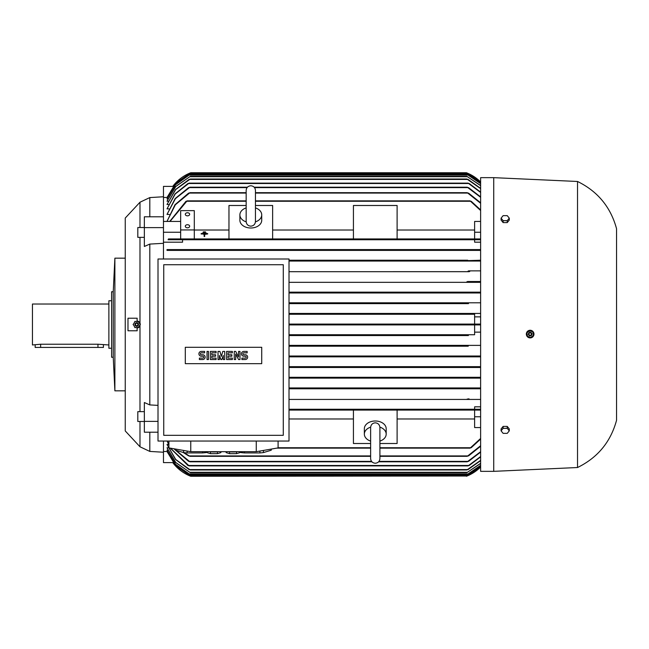 <?xml version="1.0" encoding="UTF-8"?>
<svg xmlns="http://www.w3.org/2000/svg" width="649" height="649" viewBox="0 0 649 649"><rect width="100%" height="100%" fill="white"/><g stroke="black" fill="none" stroke-linecap="round" stroke-linejoin="round"><path stroke-width="0.97" d="M379.908 440.922L379.908 458.6C379.633 461.415 378.083 462.964 375.268 463.24C372.453 462.964 370.904 461.415 370.628 458.6L370.628 427.65M113.242 291.75L113.242 357.25L111.604 357.25L111.604 291.75L113.242 291.75L114.881 258.172L125.249 258.172L125.249 218.056L139.989 202.22L149.814 197.58L149.814 216.807M139.989 202.22L139.989 227.523M139.989 237.356L139.989 411.644M139.989 421.477L139.989 446.78L125.249 430.944L125.249 390.828L114.881 390.828L113.242 357.25M149.814 432.193L149.814 451.42L139.989 446.78M158.007 421.388L144.354 421.388L144.354 402.534L149.814 404.919L158.007 405.374M173.04 186.393L163.467 186.393L163.467 243.318L149.814 244.081L149.814 404.919M149.814 244.081L144.354 246.466L144.354 216.807L163.467 216.807M137.061 328.029L139.989 325.863A3.545 3.545 0 0 1 137.061 328.029L137.174 330.779L127.983 330.779L127.983 318.221L137.174 318.221L137.061 320.971A3.545 3.545 0 0 1 140.265 324.5M137.061 320.971L139.989 323.137M125.249 218.056L125.249 430.944M163.467 452.239L149.814 451.42M163.467 441.044L163.467 462.607L173.04 462.607M149.814 197.58L163.467 196.761M144.354 237.356L137.807 237.356L137.807 227.523L144.354 227.523M144.354 421.477L137.807 421.477L137.807 411.644L144.354 411.644M468.408 335.557L289.016 335.557L468.408 335.557L467.531 335.144L468.529 334.738L289.016 334.738L474.622 334.738L474.622 324.906L289.016 324.906L467.45 324.906L466.428 324.5L467.394 324.094M467.45 173.153L189.743 173.153L172.748 186.393A40.944 40.944 0 0 1 190.757 172.739L189.743 173.153L190.757 172.739L466.428 172.739A40.944 40.944 0 0 1 480.625 181.988L466.753 172.869M474.622 314.262L289.016 314.262L474.622 314.262L474.622 324.094L289.016 324.094L480.625 324.094M480.625 467.012A40.944 40.944 0 0 1 466.428 476.261L480.625 467.012M493.727 177.656L480.625 177.656L480.625 471.344L493.727 471.344L493.727 177.656L577.521 181.477L577.521 467.523L493.727 471.344M467.248 475.928L189.743 475.847L190.757 476.261L172.748 462.607A40.944 40.944 0 0 0 190.757 476.261L190.652 476.22M528.708 337.618L530.176 337.91L533.729 335.452A3.821 3.821 0 0 0 531.531 330.519A3.821 3.821 0 0 0 526.59 332.718L526.412 333.359M526.339 334.097L526.639 335.557M526.996 336.231L528.043 337.261M533.916 334.811L532.285 330.909M531.612 330.552L526.98 331.964M185.298 226.266A2.182 1.541 180 0 1 187.48 224.716A2.182 1.541 180 0 1 189.662 226.266A2.182 1.541 180 0 1 187.48 227.807A2.182 1.541 180 0 1 185.298 226.266M185.298 214.3A2.182 1.541 180 0 1 187.48 212.75A2.182 1.541 180 0 1 189.662 214.3A2.182 1.541 180 0 1 187.48 215.841A2.182 1.541 180 0 1 185.298 214.3M577.521 181.477C597.656 191.325 610.668 207.063 616.55 228.699L616.55 420.301C610.668 441.937 597.656 457.675 577.521 467.523M526.59 332.718A3.821 3.821 0 0 0 527.564 336.888A3.821 3.821 0 0 0 533.729 335.452M138.351 327.68L140.281 324.322M134.781 327.502L138.651 327.502M133.15 324.322L135.081 327.68M114.881 258.172L114.881 390.828M138.488 324.5A1.777 1.777 0 0 0 136.712 322.723A1.777 1.777 0 0 0 134.943 324.5A1.777 1.777 0 0 0 136.712 326.277A1.777 1.777 0 0 0 138.488 324.5M379.892 427.131A10.919 7.723 0 0 1 386.187 434.124A10.919 7.723 0 0 1 379.908 441.109M370.628 441.109A10.919 7.723 0 0 1 364.349 434.124L364.349 428.721A10.919 7.723 0 0 1 375.268 420.998A10.919 7.723 0 0 1 386.187 428.721L386.187 434.124M255.446 207.891A10.919 7.723 180 0 1 261.725 214.876A10.919 7.723 180 0 1 255.43 221.869M261.725 214.876L261.725 220.279A10.919 7.723 180 0 1 250.806 228.002A10.919 7.723 180 0 1 239.887 220.279L239.887 214.876A10.919 7.723 180 0 1 246.166 207.891M209.53 451.696A7.098 1.233 0 0 0 213.959 451.964A7.098 1.233 0 0 0 218.388 451.696M259.908 451.055L259.908 452.929L244.43 452.929L244.43 451.696M271.168 449.1L271.168 450.244L263.429 452.572A19.105 3.318 180 0 1 259.908 452.929M263.429 452.572L263.429 450.447M271.274 449.084L271.274 449.895A19.105 3.318 180 0 1 271.168 450.244M202.593 451.696L202.593 452.929L187.115 452.929L187.115 451.055M207.023 452.296L206.106 452.572A19.105 3.318 180 0 1 202.593 452.929M206.106 452.572L206.106 451.696M228.635 451.696A7.098 1.233 0 0 0 233.064 451.964A7.098 1.233 0 0 0 237.493 451.696M138.456 324.5A1.744 1.744 0 0 0 136.712 322.756A1.744 1.744 0 0 0 134.976 324.5A1.744 1.744 0 0 0 136.712 326.244A1.744 1.744 0 0 0 138.456 324.5M137.945 324.5A1.225 1.225 0 0 0 136.712 323.275A1.225 1.225 0 0 0 135.487 324.5A1.225 1.225 0 0 0 136.712 325.725A1.225 1.225 0 0 0 137.945 324.5M529.779 330.536L526.769 332.969M533.04 331.98L529.43 330.592M533.429 335.525L532.821 331.704M111.604 300.755L108.878 300.755L108.878 348.245L111.604 348.245M528.505 333.448A1.777 1.777 0 0 0 529.527 335.744A1.777 1.777 0 0 0 531.815 334.722A1.777 1.777 0 0 0 530.793 332.426A1.777 1.777 0 0 0 528.505 333.448M528.537 333.464A1.744 1.744 0 0 0 529.535 335.711A1.744 1.744 0 0 0 531.782 334.714A1.744 1.744 0 0 0 530.785 332.458A1.744 1.744 0 0 0 528.537 333.464M108.878 304.032L32.45 304.032L32.45 344.968L40.636 344.23L97.958 344.23L108.878 344.968M529.016 333.643A1.225 1.225 0 0 0 529.722 335.233A1.225 1.225 0 0 0 531.304 334.527A1.225 1.225 0 0 0 530.598 332.937A1.225 1.225 0 0 0 529.016 333.643M103.418 344.968L103.418 347.426L35.176 347.426L35.176 344.968M241.899 359.538L241.899 358.11L245.241 358.11A0.957 0.957 0 0 0 246.198 357.153A0.957 0.957 0 0 0 245.241 356.196L243.813 356.196A2.385 2.385 0 0 1 241.42 353.81A2.385 2.385 0 0 1 243.813 351.417L247.155 351.417L247.155 352.853L243.813 352.853A0.957 0.957 0 0 0 242.856 353.81A0.957 0.957 0 0 0 243.813 354.76L245.241 354.76A2.385 2.385 0 0 1 247.634 357.153A2.385 2.385 0 0 1 245.241 359.538L241.899 359.538M226.615 359.538L226.615 351.417L232.35 351.417L232.35 352.853L228.05 352.853L228.05 354.76L231.871 354.76L231.871 356.196L228.05 356.196L228.05 358.11L232.35 358.11L232.35 359.538L226.615 359.538M210.373 359.538L210.373 351.417L216.109 351.417L216.109 352.853L211.809 352.853L211.809 354.76L215.63 354.76L215.63 356.196L211.809 356.196L211.809 358.11L216.109 358.11L216.109 359.538L210.373 359.538M199.389 359.538L199.389 358.11L202.731 358.11A0.957 0.957 0 0 0 203.689 357.153A0.957 0.957 0 0 0 202.731 356.196L201.304 356.196A2.385 2.385 0 0 1 198.91 353.81A2.385 2.385 0 0 1 201.304 351.417L204.646 351.417L204.646 352.853L201.304 352.853A0.957 0.957 0 0 0 200.346 353.81A0.957 0.957 0 0 0 201.304 354.76L202.731 354.76A2.385 2.385 0 0 1 205.125 357.153A2.385 2.385 0 0 1 202.731 359.538L199.389 359.538M207.031 359.538L207.031 351.417L208.467 351.417L208.467 359.538L207.031 359.538M218.015 359.538L218.015 351.417L219.93 351.417L221.358 356.431L222.794 351.417L224.708 351.417L224.708 359.538L223.272 359.538L223.272 355.482L221.836 359.538L220.887 359.538L219.451 355.482L219.451 359.538L218.015 359.538M234.257 359.538L234.257 351.417L235.692 351.417L238.556 356.909L238.556 351.417L239.992 351.417L239.992 359.538L238.556 359.538L235.692 354.046L235.692 359.538L234.257 359.538M240 451.696L240 452.613L236.528 453.651L229.6 453.651L226.128 452.613L226.128 451.696M220.895 451.696L220.895 452.613L217.423 453.651L210.487 453.651L207.023 452.613L207.023 451.696M261.725 347.288L261.725 363.667L185.298 363.667L185.298 347.288L261.725 347.288M501.093 430.847L503.137 428.332L507.234 428.332L509.287 430.847L507.234 433.354L503.137 433.354L501.093 430.847L501.093 428.916L503.137 426.401L503.137 428.332M501.093 218.153L503.137 215.646L507.234 215.646L509.287 218.153L507.234 220.668L503.137 220.668L501.093 218.153L501.093 220.084L503.137 222.599L503.137 220.668M236.528 453.651L236.528 451.801M229.6 453.651L229.6 451.801M217.423 453.651L217.423 451.801M210.487 453.651L210.487 451.801M163.735 435.317L283.288 435.317L283.288 264.727L163.735 264.727L163.735 435.317M530.549 337.634L533.551 335.2M527.28 336.198L530.89 337.585M526.891 332.645L527.499 336.466M507.234 428.332L507.234 426.401L509.287 428.916L509.287 430.847M507.234 426.401L503.137 426.401M503.137 222.599L507.234 222.599L507.234 220.668M507.234 222.599L509.287 220.084L509.287 218.153M183.594 450.447L183.594 452.572L175.855 450.244L175.855 449.1M187.115 452.929A19.105 3.318 180 0 1 183.594 452.572M175.855 450.244A19.105 3.318 180 0 1 175.749 449.895L175.749 449.084M240.909 451.696L240.909 452.572L240 452.296M244.43 452.929A19.105 3.318 180 0 1 240.909 452.572M255.446 221.52L255.446 190.4C255.171 187.585 253.621 186.036 250.806 185.76C247.983 186.036 246.442 187.585 246.166 190.4L246.166 221.52C246.442 224.335 247.983 225.884 250.806 226.16C253.621 225.884 255.171 224.335 255.446 221.52L255.446 221.35M246.182 221.869A10.919 7.723 180 0 1 239.887 214.876M379.908 427.626L379.908 427.48C379.584 424.616 378.034 423.067 375.268 422.84C372.502 423.067 370.952 424.616 370.628 427.48M364.349 434.124A10.919 7.723 0 0 1 370.644 427.131M158.007 441.044L289.016 441.044L289.016 258.992L158.007 258.992L158.007 441.044M168.918 441.044L168.918 447.899L190.757 451.696L190.757 441.044M190.757 451.696L256.266 451.696L256.266 441.044M256.266 451.696L278.096 447.899L278.096 441.044M202.22 233.137L206.585 233.145M204.135 234.37L201.133 233.599L207.68 233.599L204.678 233.981L204.678 236.496L204.135 236.496L204.135 233.981L201.133 233.981M203.315 232.285L205.498 231.896L203.315 231.896L203.315 232.31L205.498 232.31M135.081 321.32L133.15 324.678M138.651 321.498L134.781 321.498M140.281 324.678L138.351 321.32M207.68 233.981L204.678 234.37M204.135 236.496L204.678 236.496M467.061 476.009L190.757 476.261M466.785 356.52L468.7 356.35M289.016 356.025L480.625 356.025L289.016 356.025M468.245 346.201L289.016 346.201L468.245 346.201L467.442 345.787L468.505 345.382L480.625 345.382L289.016 345.382L468.505 345.382M468.529 314.262L467.531 313.856L468.408 313.443L467.54 313.881M289.016 313.443L480.625 313.443L289.016 313.443M468.505 303.618L289.016 303.618L468.505 303.618L467.442 303.213L468.245 302.799L467.442 303.213M289.016 302.799L480.625 302.799L289.016 302.799M289.016 292.975L480.625 292.975L289.016 292.975M468.7 292.65L466.785 292.48M480.625 242.182L474.622 242.182L474.622 239.749L480.625 239.749L168.075 239.749L168.48 238.929L186.896 238.929L187.099 239.343L186.896 238.929L470.298 238.929L470.087 239.343M189.078 250.352L189.946 249.987L189.573 249.573L480.625 249.573M167.012 250.392L480.625 250.392L167.012 250.392L167.012 249.573L467.613 249.573L467.239 249.987L467.986 250.319M468.627 270.868L480.625 270.868M468.976 271.663L289.016 271.688L469.251 271.688M466.874 281.917L467.548 281.512L467.037 282.064M466.801 292.569L467.572 292.155L467.012 292.748M466.542 324.678L467.004 324.865M467.426 324.906L480.625 324.906M468.529 334.738L474.622 334.738M467.012 356.252L467.572 356.845L289.016 356.845L480.625 356.845M466.874 367.083L467.548 367.488L466.874 367.083M468.091 377.726L468.627 378.132L468.091 377.726M467.239 399.013L467.613 399.427L467.239 399.013M470.087 409.657L470.298 410.071L470.087 409.657M467.11 192.721L468.984 193.434M188.202 193.434L190.076 192.721M169.746 221.382L167.012 221.382L175.311 204.816L189.946 192.672L246.166 192.672M255.446 192.672L467.239 192.672L480.625 203.275M189.751 174.654L175.538 184.73L167.012 198.894L175.441 184.705L189.751 174.654L467.442 174.654L480.625 183.529M480.625 183.651L467.442 174.654M190.384 176.293L175.749 186.563L167.012 201.206L175.603 186.539L190.384 176.293L466.801 176.293L480.625 185.517M480.625 185.703L466.801 176.293M466.834 179.035L468.74 179.822M188.445 179.822L190.352 179.035M168.529 204.5L167.012 204.5L175.701 189.565L190.311 179.019L466.874 179.019L480.625 188.624M468.034 183.14L469.795 183.91M187.391 183.91L189.151 183.14M168.918 208.864L167.012 208.864L175.222 193.986L189.094 183.115L468.091 183.115L480.625 192.469M467.183 187.245L469.049 187.991M188.145 187.991L190.011 187.245M169.324 214.43L167.012 214.43L175.425 198.635L189.914 187.212L247.439 187.212M254.173 187.212L467.272 187.212L480.625 197.304M469.949 200.93L471.499 201.604M185.687 201.604L187.245 200.93M170.014 221.439L187.099 200.857L246.166 200.857M255.446 200.857L470.087 200.857L480.625 210.536M194.302 229.933L194.302 210.633L180.657 210.633L180.657 229.933L194.302 229.933L194.302 238.929L228.967 238.929L228.967 205.49L246.166 205.49M228.967 230.022L194.302 230.022M255.446 205.49L272.637 205.49L272.637 238.929L228.967 238.929M353.429 230.022L272.637 230.022M272.637 238.929L353.429 238.929L353.429 205.49L397.107 205.49L397.107 238.929L353.429 238.929M397.107 238.929L474.622 238.929L474.622 221.439L480.625 221.439M474.622 230.022L397.107 230.022M180.657 229.933L180.657 238.929L194.302 238.929M189.654 173.559L175.506 183.521L167.012 197.515L175.96 182.977L189.654 173.559L467.531 173.559L480.625 182.353M480.625 182.418L467.531 173.559M370.628 443.51L353.429 443.51L353.429 410.071L289.016 410.071L480.625 410.071M289.016 418.978L353.429 418.978M353.429 410.071L397.107 410.071L397.107 443.51L379.908 443.51M397.107 418.978L474.622 418.978M480.625 427.561L474.622 427.561L474.622 410.071L397.107 410.071M379.908 448.143L470.087 448.143L480.625 438.464M276.701 448.143L370.628 448.143M379.908 456.328L467.239 456.328L480.625 445.725M184.048 452.629L189.946 456.328L370.628 456.328M468.984 455.566L467.11 456.279M190.076 456.279L188.202 455.566M378.635 461.788L467.272 461.788L480.625 451.696M174.216 448.816L189.914 461.788L371.901 461.788M469.049 461.009L467.183 461.755M190.011 461.755L188.145 461.009M170.517 448.175L189.094 465.885L468.091 465.885L480.625 456.531M469.795 465.09L468.034 465.86M189.151 465.86L187.391 465.09M189.102 469.568L175.506 459.476L167.012 444.5L175.701 459.435L190.311 469.981L466.874 469.981L480.625 460.376M468.74 469.178L466.834 469.965M190.352 469.965L188.445 469.178M190.384 472.707L175.603 462.461L167.012 447.794L175.749 462.437L190.384 472.707L466.801 472.707L480.625 463.297M480.625 463.483L466.801 472.707M189.751 474.346L175.441 464.295L167.012 450.106L175.538 464.27L189.751 474.346L467.442 474.346L480.625 465.349M480.625 465.471L467.442 474.346M471.499 447.396L469.949 448.07M163.467 451.526L167.012 451.485L175.506 465.479L189.654 475.441L467.531 475.441L480.625 466.582M480.625 466.647L467.531 475.441M189.654 475.441L175.96 466.023L167.012 451.526M125.249 228.967L125.249 420.033M167.012 249.573L189.573 249.573L189.946 249.987M468.984 250.189L467.11 249.784M190.076 249.784L188.202 250.189M467.272 260.63L480.625 260.225M289.016 260.225L467.742 260.225L289.016 260.225M469.049 260.801L467.183 260.46M289.016 261.044L480.625 261.044L289.016 261.044M469.795 271.42L468.034 271.128M467.548 281.512L480.625 281.512M468.74 282.039L466.834 281.804M289.016 282.331L480.625 282.331L289.016 282.331M289.016 292.155L480.625 292.155L289.016 292.155M471.499 239.57L469.949 239.108M187.245 239.108L185.687 239.57M466.834 367.196L468.74 366.961M289.016 366.669L480.625 366.669L289.016 366.669M289.016 367.488L467.548 367.488L289.016 367.488M468.034 377.872L469.795 377.58M289.016 377.312L480.625 377.312L289.016 377.312M289.016 378.132L480.625 378.132L289.016 378.132M467.183 388.54L469.049 388.199M289.016 387.956L480.625 387.956L289.016 387.956M480.625 388.775L289.016 388.775L467.742 388.775L467.272 388.37M467.11 399.216L468.984 398.811M289.016 399.427L480.625 399.427L289.016 399.427M469.949 409.892L471.499 409.43M474.622 409.251L289.016 409.251L480.625 409.251L474.622 409.251L474.622 406.818L480.625 406.818M480.625 460.628L468.083 469.568M480.625 456.864L469.251 465.479M480.625 452.102L468.529 461.382M480.625 446.228L468.537 455.923M480.625 439.073L471.182 447.737M474.622 416.755L480.625 416.755M480.625 367.488L467.548 367.488M474.622 332.142L480.625 332.142M474.622 316.858L480.625 316.858M470.298 238.929L480.625 238.929M474.622 232.245L480.625 232.245M471.182 201.263L480.625 209.927M468.537 193.078L480.625 202.772M468.529 187.618L480.625 196.898M469.251 183.521L480.625 192.136M468.083 179.432L480.625 188.372M167.012 221.382L175.003 204.711L188.656 193.078M167.474 197.515L167.012 197.515M167.807 198.894L167.012 198.894M168.156 201.206L167.012 201.206M167.012 204.5L175.506 189.524L189.102 179.432M167.012 208.864L175.003 193.913L187.942 183.521M167.012 214.43L175.157 198.553L188.656 187.618M169.722 221.439L186.012 201.263M188.656 455.923L183.14 452.434M188.656 461.382L173.859 448.759M167.32 441.044L168.918 445.019M187.942 465.479L170.306 448.143M168.918 445.384L167.191 441.044M167.012 444.5L168.529 444.5M167.012 447.794L168.156 447.794M167.012 450.106L167.807 450.106M167.012 451.485L167.474 451.485M163.467 242.182L182.572 242.182L182.572 239.749L168.075 239.749M474.622 239.749L182.572 239.749M167.012 197.474L163.467 197.474M163.467 221.439L180.657 221.439M163.467 232.245L180.657 232.245M144.354 421.388L144.354 432.193L158.007 432.193M163.467 227.612L144.354 227.612M163.467 243.318L163.467 258.992M97.958 347.426L97.958 344.23M40.636 347.426L40.636 344.23M189.573 193.078L246.166 193.078M255.446 193.078L467.613 193.078M188.94 175.06L468.245 175.06M189.622 176.698L467.572 176.698M189.638 179.432L467.548 179.432M188.559 183.521L468.627 183.521M189.443 187.618L247.091 187.618M254.522 187.618L467.742 187.618M186.896 201.263L246.166 201.263M255.446 201.263L470.298 201.263M188.786 173.973L468.408 173.973M278.096 447.737L370.628 447.737M379.908 447.737L470.298 447.737M189.573 455.923L370.628 455.923M379.908 455.923L467.613 455.923M189.443 461.382L371.553 461.382M378.984 461.382L467.742 461.382M188.559 465.479L468.627 465.479M189.638 469.568L467.548 469.568M189.622 472.302L467.572 472.302M188.94 473.94L468.245 473.94M188.786 475.027L468.408 475.027M379.908 458.6L379.908 427.48"/></g></svg>
